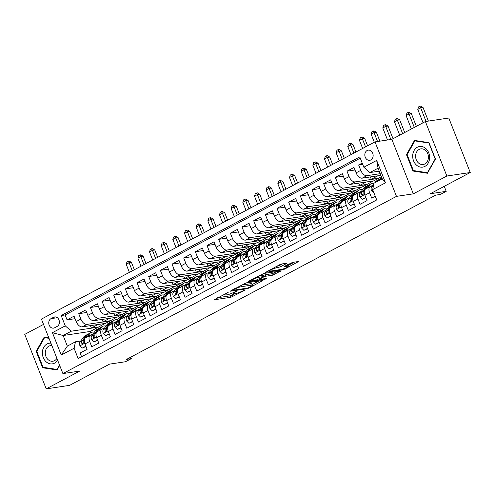 <?xml version="1.0" encoding="UTF-8"?>
<svg xmlns="http://www.w3.org/2000/svg" width="495" height="495" viewBox="0 0 495 495"><rect width="100%" height="100%" fill="white"/><g stroke="black" fill="none" stroke-linecap="round" stroke-linejoin="round"><path stroke-width="0.74" d="M228.22 292.31L214.385 299.766L230.924 297.278L245.149 290.07L242.29 291.103A5.037 0.817 158.5 0 1 235.688 293.492L234.308 293.696A5.037 0.817 158.5 0 1 233.281 293.597A5.037 0.817 158.5 0 1 235.032 292.192L236.765 291.029L233.745 292.384A5.037 0.817 158.5 0 1 227.143 294.772L225.763 294.983A5.037 0.817 158.5 0 1 224.742 294.878A5.037 0.817 158.5 0 1 226.487 293.473L228.22 292.31M367.129 150.523A5.136 4.146 -98.6 0 0 365.038 156.55A5.136 4.146 -98.6 0 0 369.753 160.312A5.136 4.146 -98.6 0 0 370.842 159.947A5.136 4.146 -98.6 0 0 372.939 153.926A5.136 4.146 -98.6 0 0 368.224 150.158A5.136 4.146 -98.6 0 0 367.129 150.523M286.172 263.742L286.401 263.272L281.76 263.971L279.7 264.72L265.642 272.337L282.497 269.88L284.557 269.132L298.615 261.515L292.694 262.331L284.848 266.149L284.619 266.619L287.397 266.199A4.214 0.681 158.5 0 1 288.257 266.285A4.214 0.681 158.5 0 1 285.757 267.962A4.214 0.681 158.5 0 1 281.271 269.453L270.388 271.087A4.214 0.681 158.5 0 1 269.534 271.006A4.214 0.681 158.5 0 1 272.033 269.323A4.214 0.681 158.5 0 1 276.513 267.838L280.393 266.817L286.172 263.742L286.011 263.334M43.529 324.404L24.75 334.379L46.214 388.872L69.609 385.351L109.556 364.128L125.47 361.74L131.299 358.64L126.621 359.345L435.699 195.141L440.383 194.436L446.212 191.342L444.238 186.33M446.855 176.028L425.391 121.535L391.854 139.349L413.319 193.842L446.855 176.028L470.25 172.514L430.304 193.731L446.212 191.342M413.319 193.842L396.476 196.373L62.902 373.589L41.438 319.096L375.012 141.886L396.476 196.373M46.214 388.872L79.745 371.058L62.902 373.589M246.157 282.886L230.039 291.252L246.894 288.795L248.954 288.047L263.012 280.43L246.157 282.886M248.385 281.352L263.959 273.432L280.813 270.975L272.423 275.232L265.716 276.241L263.649 276.983L259.269 279.465L266.57 278.444L264.967 279.298L248.162 281.822L248.385 281.352M425.391 121.535L448.786 118.02L470.25 172.514M362.21 163.096L358.652 164.983L362.711 164.371M380.216 173.677L366.838 175.688A6.416 3.638 -118 0 1 360.775 170.36L356.109 172.835L353.987 167.458L346.989 171.177L354.983 169.977M344.446 179.035A6.416 3.638 62 0 0 350.51 184.363L373.719 180.873L378.384 178.392L355.175 181.882A6.416 3.638 -118 0 1 349.111 176.554L344.446 179.035L342.323 173.658L335.325 177.377L343.32 176.177M332.782 185.229A6.416 3.638 62 0 0 338.846 190.556L362.055 187.067L366.721 184.592L343.511 188.081A6.416 3.638 -118 0 1 337.448 182.748L332.782 185.229L330.66 179.852L323.662 183.571L331.656 182.37M321.119 191.423A6.416 3.638 62 0 0 327.183 196.756L350.392 193.267L355.057 190.785L331.848 194.275A6.416 3.638 -118 0 1 325.784 188.948L321.119 191.423L318.997 186.052L311.999 189.771L319.993 188.564M309.455 197.623A6.416 3.638 62 0 0 315.519 202.95L338.729 199.46L343.394 196.979L320.185 200.469A6.416 3.638 -118 0 1 314.121 195.141L309.455 197.623L307.333 192.246L300.335 195.964L308.329 194.764M297.792 203.816A6.416 3.638 62 0 0 303.856 209.144L327.065 205.654L331.73 203.179L308.521 206.669A6.416 3.638 -118 0 1 302.457 201.341L297.792 203.816L295.67 198.439L288.672 202.158L296.666 200.958M286.129 210.016A6.416 3.638 62 0 0 292.192 215.344L315.402 211.854L320.067 209.373L296.858 212.862A6.416 3.638 -118 0 1 290.794 207.535L286.129 210.016L284.006 204.639L277.008 208.358L285.002 207.158M274.465 216.21A6.416 3.638 62 0 0 280.529 221.537L303.738 218.047L308.404 215.572L285.194 219.062A6.416 3.638 -118 0 1 279.131 213.735L274.465 216.21L272.343 210.833L265.345 214.552L273.339 213.351M262.802 222.41A6.416 3.638 62 0 0 268.865 227.737L292.075 224.247L296.74 221.766L273.531 225.256A6.416 3.638 -118 0 1 267.467 219.929L262.802 222.41L260.679 217.033L253.681 220.751L261.676 219.545M251.138 228.603A6.416 3.638 62 0 0 257.202 233.931L280.411 230.441L285.077 227.966L261.867 231.45A6.416 3.638 -118 0 1 255.804 226.122L251.138 228.603L249.016 223.226L242.018 226.945L250.012 225.745M239.475 234.797A6.416 3.638 62 0 0 245.539 240.125L268.748 236.635L273.413 234.16L250.204 237.649A6.416 3.638 -118 0 1 244.14 232.322L239.475 234.797L237.353 229.426L230.354 233.139L238.349 231.938M227.811 240.997A6.416 3.638 62 0 0 233.875 246.324L257.084 242.835L261.75 240.353L238.541 243.843A6.416 3.638 -118 0 1 232.477 238.516L227.811 240.997L225.689 235.62L218.691 239.339L226.685 238.138M216.148 247.191A6.416 3.638 62 0 0 222.212 252.518L245.421 249.028L250.086 246.553L226.877 250.043A6.416 3.638 -118 0 1 220.813 244.716L216.148 247.191L214.026 241.814L207.028 245.532L215.022 244.332M204.485 253.391A6.416 3.638 62 0 0 210.548 258.718L233.758 255.228L238.423 252.747L215.214 256.237A6.416 3.638 -118 0 1 209.15 250.909L204.485 253.391L202.362 248.014L195.364 251.732L203.358 250.532M192.821 259.584A6.416 3.638 62 0 0 198.885 264.912L222.094 261.422L226.76 258.947L203.55 262.437A6.416 3.638 -118 0 1 197.486 257.103L192.821 259.584L190.699 254.207L183.701 257.926L191.695 256.726M181.158 265.778A6.416 3.638 62 0 0 187.221 271.112L210.431 267.622L215.096 265.141L191.887 268.63A6.416 3.638 -118 0 1 185.823 263.303L181.158 265.778L179.035 260.407L172.037 264.126L180.031 262.919M169.494 271.978A6.416 3.638 62 0 0 175.558 277.305L198.767 273.815L203.433 271.334L180.223 274.824A6.416 3.638 -118 0 1 174.16 269.497L169.494 271.978L167.372 266.601L160.374 270.32L168.368 269.119M157.831 278.171A6.416 3.638 62 0 0 163.894 283.499L187.104 280.009L191.769 277.534L168.56 281.024A6.416 3.638 -118 0 1 162.496 275.696L157.831 278.171L155.708 272.795L148.71 276.513L156.705 275.313M146.167 284.371A6.416 3.638 62 0 0 152.231 289.699L175.44 286.209L180.106 283.728L156.896 287.218A6.416 3.638 -118 0 1 150.833 281.89L146.167 284.371L144.045 278.994L137.047 282.713L145.041 281.513M134.504 290.565A6.416 3.638 62 0 0 140.568 295.892L163.777 292.403L168.442 289.928L145.233 293.417A6.416 3.638 -118 0 1 139.169 288.09L134.504 290.565L132.382 285.188L125.383 288.907L133.378 287.706M122.84 296.765A6.416 3.638 62 0 0 128.904 302.092L152.114 298.603L156.779 296.121L133.57 299.611A6.416 3.638 -118 0 1 127.506 294.284L122.84 296.765L120.718 291.388L113.72 295.107L121.714 293.9M111.177 302.959A6.416 3.638 62 0 0 117.241 308.286L140.45 304.796L145.115 302.321L121.906 305.805A6.416 3.638 -118 0 1 115.842 300.477L111.177 302.959L109.055 297.582L102.057 301.3L110.051 300.1M99.514 309.152A6.416 3.638 62 0 0 105.577 314.48L128.787 310.996L133.452 308.515L110.243 312.005A6.416 3.638 -118 0 1 104.179 306.677L99.514 309.152L97.391 303.781L90.393 307.494L98.387 306.294M87.85 315.352A6.416 3.638 62 0 0 93.914 320.68L117.123 317.19L121.789 314.709L98.579 318.198A6.416 3.638 -118 0 1 92.516 312.871L87.85 315.352L85.728 309.975L78.73 313.694L80.852 319.071A6.416 3.638 62 0 0 86.916 324.398L110.125 320.909L105.46 323.384L82.25 326.873A6.416 3.638 62 0 1 76.187 321.546L74.064 316.169L67.066 319.888L65.123 314.956L61.194 315.544L65.253 325.858L71.317 331.186L98.462 327.102L90.294 331.44L63.156 335.523L67.332 346.123L75.494 341.785L74.077 348.239L78.136 358.553L376.72 199.924L372.661 189.616L374.084 183.162L382.245 178.825L378.069 168.22L369.901 172.557L379.226 171.159M86.724 312.494L78.73 313.694M81.576 356.722L80.122 353.028L87.12 349.309L85.004 343.932A6.416 3.638 62 0 1 85.734 337.701L90.399 335.226A6.416 3.638 62 0 0 89.669 341.451L91.785 346.828L98.783 343.109L96.667 337.739A6.416 3.638 62 0 1 97.397 331.508L102.063 329.026A6.416 3.638 -118 0 1 102.756 328.804L104.105 328.6M102.063 329.026A6.416 3.638 -118 0 0 101.333 335.257L103.449 340.634L110.447 336.916L108.331 331.539A6.416 3.638 62 0 1 109.061 325.314L113.726 322.833A6.416 3.638 -118 0 1 114.419 322.61L115.768 322.406M113.726 322.833A6.416 3.638 -118 0 0 112.996 329.064L115.112 334.434L122.11 330.722L119.994 325.345A6.416 3.638 62 0 1 120.724 319.114L125.39 316.639A6.416 3.638 -118 0 1 126.083 316.41L127.432 316.206M125.39 316.639A6.416 3.638 -118 0 0 124.66 322.864L126.776 328.241L133.774 324.522L131.658 319.145A6.416 3.638 62 0 1 132.388 312.92L137.053 310.439A6.416 3.638 -118 0 1 137.746 310.216L139.095 310.012M137.053 310.439A6.416 3.638 -118 0 0 136.323 316.67L138.439 322.047L145.437 318.328L143.321 312.951A6.416 3.638 62 0 1 144.051 306.721L148.717 304.246A6.416 3.638 -118 0 1 149.41 304.017L150.758 303.819M148.717 304.246A6.416 3.638 -118 0 0 147.986 310.47L150.103 315.847L157.101 312.128L154.984 306.758A6.416 3.638 62 0 1 155.715 300.527L160.38 298.046A6.416 3.638 -118 0 1 161.073 297.823L162.422 297.619M160.38 298.046A6.416 3.638 -118 0 0 159.65 304.276L161.766 309.653L168.764 305.935L166.648 300.558A6.416 3.638 62 0 1 167.378 294.327L172.043 291.852A6.416 3.638 -118 0 1 172.736 291.629L174.085 291.425M172.043 291.852A6.416 3.638 -118 0 0 171.313 298.083L173.429 303.454L180.428 299.735L178.311 294.364A6.416 3.638 62 0 1 179.042 288.133L183.707 285.652A6.416 3.638 -118 0 1 184.4 285.429L185.749 285.225M183.707 285.652A6.416 3.638 -118 0 0 182.977 291.883L185.093 297.26L192.091 293.541L189.975 288.164A6.416 3.638 62 0 1 190.705 281.94L195.37 279.458A6.416 3.638 -118 0 1 196.063 279.236L197.412 279.031M195.37 279.458A6.416 3.638 -118 0 0 194.64 285.689L196.756 291.066L203.754 287.347L201.638 281.971A6.416 3.638 62 0 1 202.368 275.74L207.034 273.265A6.416 3.638 -118 0 1 207.727 273.036L209.076 272.832M207.034 273.265A6.416 3.638 -118 0 0 206.304 279.489L208.42 284.866L215.418 281.148L213.302 275.771A6.416 3.638 62 0 1 214.032 269.546L218.697 267.065A6.416 3.638 -118 0 1 219.39 266.842L220.739 266.638M218.697 267.065A6.416 3.638 -118 0 0 217.967 273.296L220.083 278.673L227.081 274.954L224.965 269.577A6.416 3.638 62 0 1 225.695 263.346L230.361 260.871A6.416 3.638 -118 0 1 231.054 260.642L232.403 260.444M230.361 260.871A6.416 3.638 -118 0 0 229.631 267.096L231.747 272.473L238.745 268.754L236.629 263.383A6.416 3.638 62 0 1 237.359 257.153L242.024 254.671A6.416 3.638 -118 0 1 242.717 254.449L244.066 254.244M242.024 254.671A6.416 3.638 -118 0 0 241.294 260.902L243.41 266.279L250.408 262.56L248.292 257.183A6.416 3.638 62 0 1 249.022 250.959L253.688 248.478A6.416 3.638 -118 0 1 254.381 248.255L255.729 248.051M253.688 248.478A6.416 3.638 -118 0 0 252.957 254.708L255.074 260.079L262.072 256.367L259.955 250.99A6.416 3.638 62 0 1 260.686 244.759L265.351 242.284A6.416 3.638 -118 0 1 266.044 242.055L267.393 241.851M265.351 242.284A6.416 3.638 -118 0 0 264.621 248.509L266.737 253.886L273.735 250.167L271.619 244.79A6.416 3.638 62 0 1 272.349 238.565L277.014 236.084A6.416 3.638 -118 0 1 277.707 235.861L279.056 235.657M277.014 236.084A6.416 3.638 -118 0 0 276.284 242.315L278.4 247.692L285.398 243.973L283.282 238.596A6.416 3.638 62 0 1 284.012 232.365L288.678 229.89A6.416 3.638 -118 0 1 289.371 229.661L290.72 229.463M288.678 229.89A6.416 3.638 -118 0 0 287.948 236.115L290.064 241.492L297.062 237.773L294.946 232.403A6.416 3.638 62 0 1 295.676 226.172L300.341 223.69A6.416 3.638 -118 0 1 301.034 223.468L302.383 223.264M300.341 223.69A6.416 3.638 -118 0 0 299.611 229.921L301.727 235.298L308.725 231.58L306.609 226.203A6.416 3.638 62 0 1 307.339 219.972L312.005 217.497A6.416 3.638 -118 0 1 312.698 217.274L314.047 217.07M312.005 217.497A6.416 3.638 -118 0 0 311.275 223.728L313.391 229.098L320.389 225.38L318.273 220.009A6.416 3.638 62 0 1 319.003 213.778L323.668 211.297A6.416 3.638 -118 0 1 324.361 211.074L325.71 210.87M323.668 211.297A6.416 3.638 -118 0 0 322.938 217.528L325.054 222.905L332.052 219.186L329.936 213.809A6.416 3.638 62 0 1 330.666 207.584L335.332 205.103A6.416 3.638 -118 0 1 336.025 204.881L337.373 204.676M335.332 205.103A6.416 3.638 -118 0 0 334.601 211.334L336.718 216.705L343.716 212.992L341.6 207.615A6.416 3.638 62 0 1 342.33 201.385L346.995 198.91A6.416 3.638 -118 0 1 347.688 198.681L349.037 198.476M346.995 198.91A6.416 3.638 -118 0 0 346.265 205.134L348.381 210.511L355.379 206.792L353.263 201.416A6.416 3.638 62 0 1 353.993 195.191L358.658 192.71A6.416 3.638 -118 0 1 359.351 192.487L360.7 192.283M358.658 192.71A6.416 3.638 -118 0 0 357.928 198.94L360.044 204.317L367.043 200.599L364.926 195.222A6.416 3.638 62 0 1 365.657 188.991L370.322 186.516A6.416 3.638 -118 0 1 371.015 186.287L372.364 186.089M356.109 172.835A6.416 3.638 62 0 0 362.173 178.163L380.878 175.354M54.592 327.783L57.154 326.422A4.975 4.016 -98.6 0 0 59.19 320.581A4.975 4.016 -98.6 0 0 54.617 316.936A4.975 4.016 -98.6 0 0 53.559 317.289L50.991 318.65A4.975 4.016 -98.6 0 0 48.962 324.485A4.975 4.016 -98.6 0 0 53.534 328.136A4.975 4.016 -98.6 0 0 54.592 327.783M369.901 172.557L363.837 167.23L359.778 156.921L61.194 315.544M363.837 167.23L376.67 160.417L385.487 182.804L372.661 189.616M74.077 348.239L61.244 355.057L52.427 332.671L65.253 325.858M92.441 334.799L91.092 334.997A6.416 3.638 62 0 0 90.399 335.226M370.322 186.516A6.416 3.638 -118 0 0 369.592 192.741L371.708 198.118L375.266 196.23M92.516 312.871L90.393 307.494M104.179 306.677L102.057 301.3M115.842 300.477L113.72 295.107M127.506 294.284L125.383 288.907M139.169 288.09L137.047 282.713M150.833 281.89L148.71 276.513M162.496 275.696L160.374 270.32M174.16 269.497L172.037 264.126M185.823 263.303L183.701 257.926M197.486 257.103L195.364 251.732M209.15 250.909L207.028 245.532M220.813 244.716L218.691 239.339M232.477 238.516L230.354 233.139M244.14 232.322L242.018 226.945M255.804 226.122L253.681 220.751M267.467 219.929L265.345 214.552M279.131 213.735L277.008 208.358M290.794 207.535L288.672 202.158M302.457 201.341L300.335 195.964M314.121 195.141L311.999 189.771M325.784 188.948L323.662 183.571M337.448 182.748L335.325 177.377M349.111 176.554L346.989 171.177M360.775 170.36L358.652 164.983M360.267 158.159L65.123 314.956M71.317 331.186L63.156 335.523L52.427 332.671M80.778 340.993L75.494 341.785M391.854 139.349L375.012 141.886M131.299 358.64L130.717 357.167M90.294 331.44L90.783 332.683M378.384 178.392L381.379 176.622M366.721 184.592L373.249 180.941M355.057 190.785L361.585 187.141M343.394 196.979L349.922 193.335M331.73 203.179L338.258 199.528M320.067 209.373L326.595 205.728M308.404 215.572L314.931 211.922M296.74 221.766L303.268 218.122M285.077 227.966L291.604 224.315M273.413 234.16L279.941 230.509M261.75 240.353L268.278 236.709M250.086 246.553L256.614 242.903M238.423 252.747L244.951 249.103M226.76 258.947L233.287 255.296M215.096 265.141L221.624 261.496M203.433 271.334L209.96 267.69M191.769 277.534L198.297 273.884M180.106 283.728L186.634 280.083M168.442 289.928L174.97 286.277M156.779 296.121L163.307 292.477M145.115 302.321L151.643 298.671M133.452 308.515L139.98 304.864M121.789 314.709L128.316 311.064M110.125 320.909L116.653 317.258M98.462 327.102L104.99 323.458M98.4 326.954L91.383 328.012L90.449 325.642M91.383 328.012L97.973 324.51M75.061 318.687L67.066 319.888M110.063 320.76L103.047 321.818L109.636 318.316M103.047 321.818L102.112 319.448M121.727 314.566L114.71 315.618L113.776 313.248M114.71 315.618L121.3 312.116M133.39 308.366L126.374 309.425L125.439 307.055M126.374 309.425L132.963 305.922M145.054 302.173L138.037 303.225L137.103 300.855M138.037 303.225L144.627 299.729M156.717 295.973L149.7 297.031L148.766 294.661M149.7 297.031L156.29 293.529M168.38 289.779L161.364 290.831L160.429 288.467M161.364 290.831L167.953 287.335M180.044 283.579L173.027 284.637L172.093 282.268M173.027 284.637L179.617 281.135M191.707 277.386L184.691 278.444L183.756 276.074M184.691 278.444L191.28 274.942M203.371 271.192L196.354 272.244L195.42 269.874M196.354 272.244L202.944 268.742M215.034 264.992L208.018 266.05L207.083 263.68M208.018 266.05L214.607 262.548M226.698 258.798L219.681 259.85L218.747 257.48M219.681 259.85L226.271 256.354M238.361 252.599L231.344 253.657L230.41 251.287M231.344 253.657L237.934 250.154M250.024 246.405L243.008 247.463L242.074 245.093M243.008 247.463L249.598 243.961M261.688 240.211L254.671 241.263L253.737 238.893M254.671 241.263L261.261 237.761M273.351 234.011L266.335 235.069L265.4 232.7M266.335 235.069L272.924 231.567M285.015 227.818L277.998 228.869L277.064 226.5M277.998 228.869L284.588 225.374M296.678 221.618L289.662 222.676L288.727 220.306M289.662 222.676L296.251 219.174M308.342 215.424L301.325 216.476L300.391 214.112M301.325 216.476L307.915 212.98M320.005 209.224L312.988 210.282L312.054 207.912M312.988 210.282L319.578 206.78M331.669 203.03L324.652 204.088L323.718 201.719M324.652 204.088L331.242 200.586M343.332 196.837L336.315 197.889L335.381 195.519M336.315 197.889L342.905 194.387M354.995 190.637L347.979 191.695L347.045 189.325M347.979 191.695L354.568 188.193M366.659 184.443L359.642 185.495L358.708 183.125M359.642 185.495L366.232 181.999M378.322 178.243L371.306 179.301L370.371 176.932M371.306 179.301L377.895 175.799M67.332 346.123L61.244 355.057M376.67 160.417L378.069 168.22M385.487 182.804L382.245 178.825M48.832 337.875L44.179 337.157L36.16 351.345L42.62 367.754L57.111 369.982L59.685 365.421M428.979 142.653L414.494 140.425L406.469 154.613L412.935 171.022L427.426 173.25L435.445 159.062L428.979 142.653M44.383 367.488L42.62 367.754M36.878 351.233L36.16 351.345M414.699 170.756L412.935 171.022M407.193 154.502L406.469 154.613M217.565 297.73L230.342 295.806L235.236 293.554M252.073 284.613L258.935 280.968M233.126 289.946L232.972 290.28L247.481 288.096L250.588 286.692A5.037 0.817 158.5 0 0 252.339 285.287A5.037 0.817 158.5 0 0 251.312 285.188L241.393 286.679A5.037 0.817 158.5 0 0 234.791 289.068L233.126 289.946L232.972 289.544M252.339 285.287L251.757 283.814A5.037 0.817 158.5 0 0 250.73 283.715L251.312 285.188M241.263 285.139L250.73 283.715M276.736 271.507L273.902 273.011L274.484 274.484M262.542 275.795L265.134 274.768L271.842 273.76L273.902 273.011M258.755 277.287A4.214 0.681 158.5 0 0 254.275 278.778A4.214 0.681 158.5 0 0 251.776 280.455A4.214 0.681 158.5 0 0 252.636 280.541L256.466 279.966L262.369 277.181L262.591 276.711L258.755 277.287L258.285 276.092M262.913 276.742L262.331 275.269L262.01 275.239L262.591 276.711M259.064 275.678L262.01 275.239M276.866 266.223L279.811 265.345L282.645 263.841M288.257 266.285L287.675 264.813A4.214 0.681 158.5 0 0 287.546 264.714M287.966 265.543L294.537 262.053M91.21 334.985A10.185 5.779 -118 0 1 91.996 334.403A10.185 5.779 -118 0 1 92.98 334.063M87.392 336.823L89.595 333.816A12.27 6.961 -118 0 1 91.018 332.566A12.27 6.961 -118 0 1 94.316 332.232M85.889 346.184L82.263 348.059L79.936 345.733A4.251 2.413 -118 0 1 79.961 342.113L83.76 336.916A12.27 6.961 -118 0 1 85.183 335.66L87.398 334.484A12.27 6.961 62 0 0 85.975 335.74L82.176 340.937A4.251 2.413 62 0 0 81.836 343.437L82.121 343.92L82.844 343.92L83.234 342.689A4.251 2.413 -118 0 1 83.575 340.195L87.38 334.991A12.27 6.961 -118 0 1 88.803 333.741L91.018 332.566M85.765 346.203L85.765 345.863M82.263 348.059L86.025 346.525M88.141 334.181A12.27 6.961 62 0 0 87.398 334.484M81.836 343.437L83.179 343.233A2.166 1.231 -118 0 1 83.253 342.843M132.295 270.827L129.108 262.734L126.188 264.281L129.381 272.38M126.188 264.281L127.011 261.799L128.18 261.174L129.115 261.038L131.447 262.381L134.343 269.738M131.447 262.381L129.108 262.734L128.18 261.174M50.923 343.183A10.426 8.415 -98.6 0 0 47.062 343.969A10.426 8.415 -98.6 0 0 43.251 357.569A10.426 8.415 -98.6 0 0 54.605 363.113A10.426 8.415 -98.6 0 0 57.643 360.23M51.87 345.584A7.895 6.373 -98.6 0 0 50.509 345.609A7.895 6.373 -98.6 0 0 48.832 346.166A7.895 6.373 -98.6 0 0 45.608 355.429A7.895 6.373 -98.6 0 0 52.86 361.22A7.895 6.373 -98.6 0 0 54.543 360.663A7.895 6.373 -98.6 0 0 56.906 358.368M59.555 365.093L57.098 369.443L43.059 367.284L36.797 351.382L44.569 337.639L49.011 338.326M57.445 369.388L57.098 369.443M45.961 337.429L44.569 337.639M412.694 155.51A10.426 8.415 -98.6 0 0 420.62 167.112A10.426 8.415 -98.6 0 0 429.598 158.109A10.426 8.415 -98.6 0 0 421.672 146.508A10.426 8.415 -98.6 0 0 412.694 155.51M415.602 155.696A7.895 6.373 -98.6 0 0 423.175 164.488A7.895 6.373 -98.6 0 0 428.398 157.664A7.895 6.373 -98.6 0 0 420.824 148.877A7.895 6.373 -98.6 0 0 415.602 155.696M428.918 143.067L435.185 158.969L427.408 172.712L413.375 170.552L407.107 154.65L414.884 140.908L429.134 143.036M427.76 172.656L427.408 172.712M416.27 140.698L414.884 140.908M102.873 328.785A10.185 5.779 -118 0 1 103.659 328.21A10.185 5.779 -118 0 1 104.643 327.869M99.056 330.629L101.258 327.622A12.27 6.961 -118 0 1 102.682 326.366A12.27 6.961 -118 0 1 105.98 326.038M97.552 339.985L93.926 341.866L91.6 339.539A4.251 2.413 -118 0 1 91.625 335.919L95.424 330.716A12.27 6.961 -118 0 1 96.847 329.466L99.062 328.29A12.27 6.961 62 0 0 97.639 329.54L93.84 334.744A4.251 2.413 62 0 0 93.499 337.237L93.784 337.72L94.508 337.72L94.898 336.495A4.251 2.413 -118 0 1 95.238 333.995L99.043 328.798A12.27 6.961 -118 0 1 100.466 327.542L102.682 326.366M97.428 340.003L97.428 339.669M93.926 341.866L97.688 340.331M99.804 327.987A12.27 6.961 62 0 0 99.062 328.29M93.499 337.237L94.842 337.033A2.166 1.231 -118 0 1 94.916 336.65M143.958 264.633L140.772 256.534L137.851 258.087L141.044 266.18M137.851 258.087L138.674 255.599L139.844 254.981L140.778 254.838L143.111 256.187L146.006 263.544M143.111 256.187L140.772 256.534L139.844 254.981M114.537 322.591A10.185 5.779 -118 0 1 115.323 322.01A10.185 5.779 -118 0 1 116.306 321.676M110.719 324.429L112.922 321.422A12.27 6.961 -118 0 1 114.345 320.172A12.27 6.961 -118 0 1 117.643 319.838M109.216 333.791L105.59 335.666L103.263 333.339A4.251 2.413 -118 0 1 103.288 329.719L107.087 324.522A12.27 6.961 -118 0 1 108.51 323.266L110.725 322.09A12.27 6.961 62 0 0 109.302 323.346L105.503 328.544A4.251 2.413 62 0 0 105.163 331.044L105.447 331.526L106.171 331.526L106.561 330.301A4.251 2.413 -118 0 1 106.901 327.801L110.707 322.604A12.27 6.961 -118 0 1 112.13 321.348L114.345 320.172M109.092 333.809L109.092 333.469M105.59 335.666L109.352 334.131M111.468 321.787A12.27 6.961 62 0 0 110.725 322.09M105.163 331.044L106.505 330.839A2.166 1.231 -118 0 1 106.58 330.45M155.622 258.433L152.435 250.34L149.515 251.887L152.708 259.986M149.515 251.887L150.338 249.406L151.507 248.787L152.441 248.645L154.774 249.987L157.67 257.344M154.774 249.987L152.435 250.34L151.507 248.787M126.2 316.392A10.185 5.779 -118 0 1 126.986 315.816A10.185 5.779 -118 0 1 127.97 315.476M122.383 318.236L124.585 315.228A12.27 6.961 -118 0 1 126.008 313.972A12.27 6.961 -118 0 1 129.306 313.644M120.879 327.591L117.253 329.472L114.927 327.146A4.251 2.413 -118 0 1 114.951 323.526L118.751 318.328A12.27 6.961 -118 0 1 120.174 317.072L122.389 315.897A12.27 6.961 62 0 0 120.966 317.147L117.167 322.35A4.251 2.413 62 0 0 116.826 324.844L117.111 325.326L117.835 325.333L118.225 324.101A4.251 2.413 -118 0 1 118.565 321.608L122.37 316.404A12.27 6.961 -118 0 1 123.793 315.154L126.008 313.972M120.755 327.61L120.755 327.275M117.253 329.472L121.015 327.938M123.131 315.593A12.27 6.961 62 0 0 122.389 315.897M116.826 324.844L118.169 324.646A2.166 1.231 -118 0 1 118.243 324.256M167.285 252.24L164.099 244.146L161.178 245.693L164.371 253.787M161.178 245.693L162.001 243.206L163.171 242.587L164.105 242.445L166.438 243.794L169.333 251.151M166.438 243.794L164.099 244.146L163.171 242.587M137.864 310.198A10.185 5.779 -118 0 1 138.65 309.616A10.185 5.779 -118 0 1 139.633 309.282M134.046 312.036L136.249 309.029A12.27 6.961 -118 0 1 137.672 307.779A12.27 6.961 -118 0 1 140.97 307.445M132.542 321.397L128.917 323.272L126.59 320.946A4.251 2.413 -118 0 1 126.615 317.332L130.414 312.128A12.27 6.961 -118 0 1 131.837 310.879L134.052 309.697A12.27 6.961 62 0 0 132.629 310.953L128.83 316.15A4.251 2.413 62 0 0 128.49 318.65L128.774 319.133L129.498 319.133L129.888 317.908A4.251 2.413 -118 0 1 130.228 315.408L134.034 310.21A12.27 6.961 -118 0 1 135.457 308.954L137.672 307.779M132.419 321.416L132.419 321.082M128.917 323.272L132.679 321.738M134.795 309.4A12.27 6.961 62 0 0 134.052 309.697M128.49 318.65L129.832 318.446A2.166 1.231 -118 0 1 129.907 318.062M178.949 246.046L175.762 237.947L172.842 239.5L176.034 247.593M172.842 239.5L173.665 237.012L174.834 236.393L175.768 236.251L178.101 237.594L180.997 244.957M178.101 237.594L175.762 237.947L174.834 236.393M149.527 303.998A10.185 5.779 -118 0 1 150.313 303.423A10.185 5.779 -118 0 1 151.297 303.082M145.709 305.842L147.912 302.835A12.27 6.961 -118 0 1 149.335 301.579A12.27 6.961 -118 0 1 152.633 301.251M144.206 315.197L140.58 317.078L138.254 314.752A4.251 2.413 -118 0 1 138.278 311.132L142.077 305.935A12.27 6.961 -118 0 1 143.5 304.679L145.716 303.503A12.27 6.961 62 0 0 144.292 304.753L140.493 309.957A4.251 2.413 62 0 0 140.153 312.45L140.438 312.933L141.162 312.939L141.551 311.708A4.251 2.413 -118 0 1 141.892 309.214L145.697 304.01A12.27 6.961 -118 0 1 147.12 302.761L149.335 301.579M144.082 315.222L144.082 314.882M140.58 317.078L144.342 315.544M146.458 303.2A12.27 6.961 62 0 0 145.716 303.503M140.153 312.45L141.496 312.252A2.166 1.231 -118 0 1 141.57 311.862M190.612 239.846L187.426 231.753L184.505 233.3L187.698 241.399M184.505 233.3L185.328 230.819L186.497 230.194L187.432 230.057L189.764 231.4L192.66 238.757M189.764 231.4L187.426 231.753L186.497 230.194M161.191 297.804A10.185 5.779 -118 0 1 161.976 297.229A10.185 5.779 -118 0 1 162.96 296.889M157.373 299.642L159.576 296.641A12.27 6.961 -118 0 1 160.999 295.385A12.27 6.961 -118 0 1 164.297 295.057M155.869 309.004L152.243 310.885L149.917 308.558A4.251 2.413 -118 0 1 149.942 304.939L153.741 299.735A12.27 6.961 -118 0 1 155.164 298.485L157.379 297.303A12.27 6.961 62 0 0 155.956 298.559L152.157 303.763A4.251 2.413 62 0 0 151.817 306.257L152.101 306.739L152.825 306.739L153.215 305.514A4.251 2.413 -118 0 1 153.555 303.014L157.361 297.817A12.27 6.961 -118 0 1 158.784 296.561L160.999 295.385M155.746 309.022L155.746 308.688M152.243 310.885L156.005 309.35M158.122 297.006A12.27 6.961 62 0 0 157.379 297.303M151.817 306.257L153.159 306.052A2.166 1.231 -118 0 1 153.233 305.669M202.276 233.652L199.089 225.553L196.169 227.106L199.361 235.199M196.169 227.106L196.991 224.619L198.161 224L199.095 223.858L201.428 225.2L204.324 232.563M201.428 225.2L199.089 225.553L198.161 224M172.854 291.611A10.185 5.779 -118 0 1 173.64 291.029A10.185 5.779 -118 0 1 174.624 290.695M169.036 293.448L171.239 290.441A12.27 6.961 -118 0 1 172.662 289.191A12.27 6.961 -118 0 1 175.96 288.857M167.533 302.81L163.907 304.685L161.58 302.358A4.251 2.413 -118 0 1 161.605 298.739L165.404 293.541A12.27 6.961 -118 0 1 166.827 292.285L169.042 291.11A12.27 6.961 62 0 0 167.619 292.366L163.82 297.563A4.251 2.413 62 0 0 163.48 300.063L163.765 300.545L164.488 300.545L164.878 299.314A4.251 2.413 -118 0 1 165.219 296.821L169.024 291.617A12.27 6.961 -118 0 1 170.447 290.367L172.662 289.191M167.409 302.829L167.409 302.488M163.907 304.685L167.669 303.15M169.785 290.806A12.27 6.961 62 0 0 169.042 291.11M163.48 300.063L164.823 299.859A2.166 1.231 -118 0 1 164.897 299.469M213.939 227.453L210.752 219.359L207.832 220.906L211.025 229.006M207.832 220.906L208.655 218.425L209.824 217.806L210.759 217.664L213.091 219.007L215.987 226.363M213.091 219.007L210.752 219.359L209.824 217.806M184.517 285.411A10.185 5.779 -118 0 1 185.303 284.835A10.185 5.779 -118 0 1 186.287 284.495M180.7 287.255L182.903 284.248A12.27 6.961 -118 0 1 184.326 282.992A12.27 6.961 -118 0 1 187.624 282.664M179.196 296.61L175.57 298.491L173.244 296.165A4.251 2.413 -118 0 1 173.269 292.545L177.068 287.341A12.27 6.961 -118 0 1 178.491 286.091L180.706 284.916A12.27 6.961 62 0 0 179.283 286.166L175.484 291.369A4.251 2.413 62 0 0 175.143 293.863L175.428 294.346L176.152 294.346L176.542 293.12A4.251 2.413 -118 0 1 176.882 290.627L180.687 285.423A12.27 6.961 -118 0 1 182.111 284.167L184.326 282.992M179.072 296.629L179.072 296.295M175.57 298.491L179.332 296.957M181.448 284.613A12.27 6.961 62 0 0 180.706 284.916M175.143 293.863L176.486 293.659A2.166 1.231 -118 0 1 176.56 293.275M225.602 221.259L222.416 213.166L219.495 214.712L222.688 222.806M219.495 214.712L220.318 212.225L221.488 211.606L222.422 211.464L224.755 212.813L227.651 220.17M224.755 212.813L222.416 213.166L221.488 211.606M196.181 279.217A10.185 5.779 -118 0 1 196.967 278.635A10.185 5.779 -118 0 1 197.951 278.301M192.363 281.055L194.566 278.048A12.27 6.961 -118 0 1 195.989 276.798A12.27 6.961 -118 0 1 199.287 276.464M190.86 290.417L187.234 292.291L184.907 289.965A4.251 2.413 -118 0 1 184.932 286.351L188.731 281.148A12.27 6.961 -118 0 1 190.154 279.892L192.369 278.716A12.27 6.961 62 0 0 190.946 279.972L187.147 285.17A4.251 2.413 62 0 0 186.807 287.669L187.091 288.152L187.815 288.152L188.205 286.927A4.251 2.413 -118 0 1 188.546 284.427L192.351 279.229A12.27 6.961 -118 0 1 193.774 277.973L195.989 276.798M190.736 290.435L190.736 290.095M187.234 292.291L190.996 290.757M193.112 278.413A12.27 6.961 62 0 0 192.369 278.716M186.807 287.669L188.149 287.465A2.166 1.231 -118 0 1 188.224 287.081M237.266 215.065L234.079 206.966L231.159 208.513L234.352 216.612M231.159 208.513L231.982 206.031L233.151 205.413L234.085 205.27L236.418 206.613L239.314 213.976M236.418 206.613L234.079 206.966L233.151 205.413M207.844 273.017A10.185 5.779 -118 0 1 208.63 272.442A10.185 5.779 -118 0 1 209.614 272.101M204.027 274.861L206.229 271.854A12.27 6.961 -118 0 1 207.653 270.598A12.27 6.961 -118 0 1 210.95 270.27M202.523 284.217L198.897 286.098L196.571 283.771A4.251 2.413 -118 0 1 196.595 280.151L200.395 274.954A12.27 6.961 -118 0 1 201.818 273.698L204.033 272.522A12.27 6.961 62 0 0 202.61 273.772L198.811 278.976A4.251 2.413 62 0 0 198.47 281.469L198.755 281.952L199.479 281.958L199.869 280.727A4.251 2.413 -118 0 1 200.209 278.233L204.014 273.03A12.27 6.961 -118 0 1 205.437 271.78L207.653 270.598M202.399 284.235L202.399 283.901M198.897 286.098L202.659 284.563M204.775 272.219A12.27 6.961 62 0 0 204.033 272.522M198.47 281.469L199.813 281.271A2.166 1.231 -118 0 1 199.887 280.882M248.929 208.865L245.743 200.772L242.822 202.319L246.015 210.412M242.822 202.319L243.645 199.832L244.815 199.213L245.749 199.077L248.082 200.419L250.977 207.776M248.082 200.419L245.743 200.772L244.815 199.213M219.508 266.824A10.185 5.779 -118 0 1 220.294 266.248A10.185 5.779 -118 0 1 221.277 265.908M215.69 268.661L217.893 265.654A12.27 6.961 -118 0 1 219.316 264.404A12.27 6.961 -118 0 1 222.614 264.076M214.187 278.023L210.561 279.898L208.234 277.577A4.251 2.413 -118 0 1 208.259 273.958L212.058 268.754A12.27 6.961 -118 0 1 213.481 267.504L215.696 266.322A12.27 6.961 62 0 0 214.273 267.578L210.474 272.776A4.251 2.413 62 0 0 210.134 275.276L210.418 275.758L211.142 275.758L211.532 274.533A4.251 2.413 -118 0 1 211.872 272.033L215.678 266.836A12.27 6.961 -118 0 1 217.101 265.58L219.316 264.404M214.063 278.042L214.063 277.707M210.561 279.898L214.323 278.369M216.439 266.025A12.27 6.961 62 0 0 215.696 266.322M210.134 275.276L211.476 275.072A2.166 1.231 -118 0 1 211.551 274.688M260.593 202.672L257.406 194.572L254.486 196.125L257.678 204.218M254.486 196.125L255.309 193.638L256.478 193.019L257.412 192.877L259.745 194.219L262.641 201.583M259.745 194.219L257.406 194.572L256.478 193.019M231.171 260.63A10.185 5.779 -118 0 1 231.957 260.048A10.185 5.779 -118 0 1 232.941 259.708M227.353 262.468L229.556 259.46A12.27 6.961 -118 0 1 230.979 258.211A12.27 6.961 -118 0 1 234.277 257.876M225.85 271.829L222.224 273.704L219.898 271.378A4.251 2.413 -118 0 1 219.922 267.758L223.721 262.56A12.27 6.961 -118 0 1 225.145 261.304L227.36 260.129A12.27 6.961 62 0 0 225.937 261.385L222.137 266.582A4.251 2.413 62 0 0 221.797 269.082L222.082 269.565L222.806 269.565L223.196 268.333A4.251 2.413 -118 0 1 223.536 265.84L227.341 260.636A12.27 6.961 -118 0 1 228.764 259.386L230.979 258.211M225.726 271.848L225.726 271.507M222.224 273.704L225.986 272.17M228.102 259.826A12.27 6.961 62 0 0 227.36 260.129M221.797 269.082L223.14 268.878A2.166 1.231 -118 0 1 223.214 268.488M272.256 196.472L269.07 188.378L266.149 189.925L269.342 198.025M266.149 189.925L266.972 187.444L268.142 186.819L269.076 186.683L271.409 188.026L274.304 195.383M271.409 188.026L269.07 188.378L268.142 186.819M242.835 254.43A10.185 5.779 -118 0 1 243.62 253.855A10.185 5.779 -118 0 1 244.604 253.514M239.017 256.274L241.22 253.267A12.27 6.961 -118 0 1 242.643 252.011A12.27 6.961 -118 0 1 245.941 251.683M237.513 265.629L233.888 267.51L231.561 265.184A4.251 2.413 -118 0 1 231.586 261.564L235.385 256.361A12.27 6.961 -118 0 1 236.808 255.111L239.029 253.935A12.27 6.961 62 0 0 237.6 255.185L233.801 260.389A4.251 2.413 62 0 0 233.461 262.882L233.745 263.365L234.469 263.365L234.859 262.14A4.251 2.413 -118 0 1 235.199 259.64L239.005 254.442A12.27 6.961 -118 0 1 240.428 253.186L242.643 252.011M237.39 265.648L237.39 265.314M233.888 267.51L237.649 265.976M239.766 253.632A12.27 6.961 62 0 0 239.029 253.935M233.461 262.882L234.803 262.678A2.166 1.231 -118 0 1 234.878 262.294M283.92 190.278L280.733 182.179L277.813 183.732L281.005 191.825M277.813 183.732L278.635 181.244L279.805 180.626L280.739 180.483L283.072 181.832L285.968 189.189M283.072 181.832L280.733 182.179L279.805 180.626M254.498 248.236A10.185 5.779 -118 0 1 255.284 247.655A10.185 5.779 -118 0 1 256.268 247.321M250.68 250.074L252.883 247.067A12.27 6.961 -118 0 1 254.306 245.817A12.27 6.961 -118 0 1 257.604 245.483M249.177 259.436L245.551 261.31L243.224 258.984A4.251 2.413 -118 0 1 243.249 255.364L247.048 250.167A12.27 6.961 -118 0 1 248.471 248.911L250.693 247.735A12.27 6.961 62 0 0 249.263 248.991L245.464 254.189A4.251 2.413 62 0 0 245.124 256.688L245.409 257.171L246.133 257.171L246.522 255.946A4.251 2.413 -118 0 1 246.863 253.446L250.668 248.243A12.27 6.961 -118 0 1 252.091 246.993L254.306 245.817M249.053 259.454L249.053 259.114M245.551 261.31L249.313 259.776M251.429 247.432A12.27 6.961 62 0 0 250.693 247.735M245.124 256.688L246.467 256.484A2.166 1.231 -118 0 1 246.541 256.094M295.583 184.078L292.397 175.985L289.476 177.532L292.669 185.631M289.476 177.532L290.299 175.051L291.468 174.432L292.403 174.29L294.735 175.632L297.631 182.989M294.735 175.632L292.397 175.985L291.468 174.432M266.162 242.036A10.185 5.779 -118 0 1 266.947 241.461A10.185 5.779 -118 0 1 267.931 241.121M262.344 243.88L264.547 240.873A12.27 6.961 -118 0 1 265.97 239.617A12.27 6.961 -118 0 1 269.268 239.289M260.84 253.236L257.214 255.117L254.888 252.79A4.251 2.413 -118 0 1 254.913 249.171L258.712 243.973A12.27 6.961 -118 0 1 260.135 242.717L262.356 241.541A12.27 6.961 62 0 0 260.927 242.791L257.128 247.995A4.251 2.413 62 0 0 256.787 250.489L257.072 250.971L257.796 250.977L258.186 249.746A4.251 2.413 -118 0 1 258.526 247.253L262.331 242.049A12.27 6.961 -118 0 1 263.755 240.799L265.97 239.617M260.716 253.254L260.716 252.92M257.214 255.117L260.976 253.582M263.093 241.238A12.27 6.961 62 0 0 262.356 241.541M256.787 250.489L258.13 250.291A2.166 1.231 -118 0 1 258.204 249.901M307.247 177.884L304.06 169.791L301.139 171.338L304.332 179.431M301.139 171.338L301.962 168.851L303.132 168.232L304.066 168.09L306.399 169.439L309.295 176.795M306.399 169.439L304.06 169.791L303.132 168.232M277.825 235.843A10.185 5.779 -118 0 1 278.611 235.261A10.185 5.779 -118 0 1 279.595 234.927M274.007 237.68L276.21 234.673A12.27 6.961 -118 0 1 277.633 233.423A12.27 6.961 -118 0 1 280.931 233.089M272.504 247.042L268.878 248.917L266.551 246.59A4.251 2.413 -118 0 1 266.576 242.977L270.375 237.773A12.27 6.961 -118 0 1 271.798 236.523L274.02 235.342A12.27 6.961 62 0 0 272.59 236.598L268.791 241.795A4.251 2.413 62 0 0 268.451 244.295L268.736 244.778L269.459 244.778L269.849 243.552A4.251 2.413 -118 0 1 270.19 241.053L273.995 235.855A12.27 6.961 -118 0 1 275.418 234.599L277.633 233.423M272.38 247.061L272.38 246.727M268.878 248.917L272.64 247.382M274.756 235.045A12.27 6.961 62 0 0 274.02 235.342M268.451 244.295L269.794 244.091A2.166 1.231 -118 0 1 269.868 243.707M318.91 171.691L315.723 163.591L312.803 165.144L315.996 173.238M312.803 165.144L313.626 162.657L314.795 162.038L315.73 161.896L318.062 163.239L320.958 170.602M318.062 163.239L315.723 163.591L314.795 162.038M289.488 229.643A10.185 5.779 -118 0 1 290.274 229.067A10.185 5.779 -118 0 1 291.258 228.727M285.671 231.487L287.873 228.48A12.27 6.961 -118 0 1 289.297 227.224A12.27 6.961 -118 0 1 292.594 226.896M284.167 240.842L280.541 242.723L278.215 240.397A4.251 2.413 -118 0 1 278.24 236.777L282.039 231.58A12.27 6.961 -118 0 1 283.462 230.324L285.683 229.148A12.27 6.961 62 0 0 284.254 230.398L280.455 235.601A4.251 2.413 62 0 0 280.114 238.095L280.399 238.578L281.123 238.584L281.513 237.353A4.251 2.413 -118 0 1 281.853 234.859L285.658 229.655A12.27 6.961 -118 0 1 287.081 228.405L289.297 227.224M284.043 240.867L284.043 240.527M280.541 242.723L284.303 241.189M286.419 228.845A12.27 6.961 62 0 0 285.683 229.148M280.114 238.095L281.457 237.897A2.166 1.231 -118 0 1 281.531 237.507M330.573 165.491L327.387 157.398L324.466 158.945L327.659 167.044M324.466 158.945L325.289 156.463L326.459 155.838L327.393 155.702L329.726 157.045L332.621 164.402M329.726 157.045L327.387 157.398L326.459 155.838M301.152 223.449A10.185 5.779 -118 0 1 301.938 222.874A10.185 5.779 -118 0 1 302.921 222.533M297.334 225.287L299.537 222.286A12.27 6.961 -118 0 1 300.96 221.03A12.27 6.961 -118 0 1 304.258 220.702M295.831 234.649L292.205 236.53L289.878 234.203A4.251 2.413 -118 0 1 289.903 230.583L293.702 225.38A12.27 6.961 -118 0 1 295.125 224.13L297.346 222.948A12.27 6.961 62 0 0 295.917 224.204L292.118 229.408A4.251 2.413 62 0 0 291.778 231.901L292.062 232.384L292.786 232.384L293.176 231.159A4.251 2.413 -118 0 1 293.516 228.659L297.322 223.462A12.27 6.961 -118 0 1 298.745 222.206L300.96 221.03M295.707 234.667L295.707 234.333M292.205 236.53L295.967 234.995M298.083 222.651A12.27 6.961 62 0 0 297.346 222.948M291.778 231.901L293.12 231.697A2.166 1.231 -118 0 1 293.195 231.314M342.237 159.297L339.05 151.198L336.13 152.751L339.322 160.844M336.13 152.751L336.953 150.263L338.122 149.645L339.056 149.502L341.389 150.845L344.285 158.208M341.389 150.845L339.05 151.198L338.122 149.645M312.815 217.256A10.185 5.779 -118 0 1 313.601 216.674A10.185 5.779 -118 0 1 314.585 216.334M308.998 219.093L311.2 216.086A12.27 6.961 -118 0 1 312.623 214.836A12.27 6.961 -118 0 1 315.921 214.502M307.494 228.455L303.868 230.33L301.542 228.003A4.251 2.413 -118 0 1 301.566 224.383L305.365 219.186A12.27 6.961 -118 0 1 306.789 217.93L309.01 216.754A12.27 6.961 62 0 0 307.581 218.01L303.781 223.208A4.251 2.413 62 0 0 303.441 225.708L303.726 226.19L304.45 226.19L304.84 224.959A4.251 2.413 -118 0 1 305.18 222.465L308.985 217.262A12.27 6.961 -118 0 1 310.408 216.012L312.623 214.836M307.37 228.473L307.37 228.133M303.868 230.33L307.63 228.795M309.746 216.451A12.27 6.961 62 0 0 309.01 216.754M303.441 225.708L304.784 225.503A2.166 1.231 -118 0 1 304.858 225.114M353.9 153.097L350.714 145.004L347.793 146.551L350.986 154.65M347.793 146.551L348.616 144.07L349.786 143.451L350.72 143.309L353.053 144.651L355.948 152.008M353.053 144.651L350.714 145.004L349.786 143.451M324.479 211.056A10.185 5.779 -118 0 1 325.264 210.48A10.185 5.779 -118 0 1 326.248 210.14M320.661 212.899L322.864 209.892A12.27 6.961 -118 0 1 324.287 208.636A12.27 6.961 -118 0 1 327.585 208.308M319.157 222.255L315.532 224.136L313.205 221.81A4.251 2.413 -118 0 1 313.23 218.19L317.029 212.986A12.27 6.961 -118 0 1 318.452 211.736L320.673 210.561A12.27 6.961 62 0 0 319.244 211.81L315.445 217.014A4.251 2.413 62 0 0 315.105 219.508L315.389 219.99L316.113 219.99L316.503 218.765A4.251 2.413 -118 0 1 316.843 216.272L320.649 211.068A12.27 6.961 -118 0 1 322.072 209.812L324.287 208.636M319.034 222.274L319.034 221.939M315.532 224.136L319.294 222.602M321.41 210.257A12.27 6.961 62 0 0 320.673 210.561M315.105 219.508L316.447 219.304A2.166 1.231 -118 0 1 316.522 218.92M365.564 146.904L362.377 138.81L359.457 140.357L362.649 148.451M359.457 140.357L360.28 137.87L361.449 137.251L362.383 137.109L364.716 138.458L367.612 145.815M364.716 138.458L362.377 138.81L361.449 137.251M336.142 204.862A10.185 5.779 -118 0 1 336.928 204.28A10.185 5.779 -118 0 1 337.912 203.946M332.324 206.7L334.527 203.692A12.27 6.961 -118 0 1 335.95 202.443A12.27 6.961 -118 0 1 339.248 202.108M330.821 216.061L327.195 217.936L324.868 215.61A4.251 2.413 -118 0 1 324.893 211.996L328.692 206.792A12.27 6.961 -118 0 1 330.115 205.536L332.337 204.361A12.27 6.961 62 0 0 330.907 205.617L327.108 210.814A4.251 2.413 62 0 0 326.768 213.314L327.053 213.797L327.777 213.797L328.166 212.572A4.251 2.413 -118 0 1 328.507 210.072L332.312 204.874A12.27 6.961 -118 0 1 333.735 203.618L335.95 202.443M330.697 216.08L330.697 215.74M327.195 217.936L330.957 216.402M333.073 204.058A12.27 6.961 62 0 0 332.337 204.361M326.768 213.314L328.111 213.11A2.166 1.231 -118 0 1 328.185 212.726M377.543 141.502L374.041 132.611L371.12 134.157L374.313 142.257M371.12 134.157L371.943 131.676L373.112 131.057L374.047 130.915L376.379 132.258L379.882 141.149M376.379 132.258L374.041 132.611L373.112 131.057M347.806 198.662A10.185 5.779 -118 0 1 348.591 198.087A10.185 5.779 -118 0 1 349.575 197.746M343.988 200.506L346.191 197.499A12.27 6.961 -118 0 1 347.614 196.243A12.27 6.961 -118 0 1 350.912 195.915M342.484 209.861L338.858 211.742L336.532 209.416A4.251 2.413 -118 0 1 336.557 205.796L340.356 200.599A12.27 6.961 -118 0 1 341.779 199.343L344 198.167A12.27 6.961 62 0 0 342.571 199.417L338.772 204.621A4.251 2.413 62 0 0 338.432 207.114L338.716 207.597L339.44 207.603L339.83 206.372A4.251 2.413 -118 0 1 340.17 203.878L343.976 198.674A12.27 6.961 -118 0 1 345.399 197.425L347.614 196.243M342.361 209.88L342.361 209.546M338.858 211.742L342.62 210.208M344.737 197.864A12.27 6.961 62 0 0 344 198.167M338.432 207.114L339.774 206.916A2.166 1.231 -118 0 1 339.848 206.526M390.858 139.503L385.704 126.417L382.784 127.964L387.529 140.005M382.784 127.964L383.606 125.476L384.776 124.858L385.71 124.721L388.043 126.064L393.03 138.73M388.043 126.064L385.704 126.417L384.776 124.858M359.469 192.468A10.185 5.779 -118 0 1 360.255 191.893A10.185 5.779 -118 0 1 361.239 191.553M355.651 194.306L357.854 191.299A12.27 6.961 -118 0 1 359.277 190.049A12.27 6.961 -118 0 1 362.575 189.721M354.148 203.668L350.522 205.543L348.195 203.222A4.251 2.413 -118 0 1 348.22 199.603L352.019 194.399A12.27 6.961 -118 0 1 353.442 193.149L355.664 191.967A12.27 6.961 62 0 0 354.234 193.223L350.435 198.421A4.251 2.413 62 0 0 350.095 200.921L350.38 201.403L351.104 201.403L351.493 200.178A4.251 2.413 -118 0 1 351.834 197.678L355.639 192.481A12.27 6.961 -118 0 1 357.062 191.225L359.277 190.049M354.024 203.686L354.024 203.352M350.522 205.543L354.284 204.008M356.4 191.67A12.27 6.961 62 0 0 355.664 191.967M350.095 200.921L351.438 200.716A2.166 1.231 -118 0 1 351.512 200.333M402.645 133.619L397.367 120.217L394.447 121.77L399.731 135.172M394.447 121.77L395.27 119.283L396.439 118.664L397.374 118.522L399.706 119.864L404.693 132.53M399.706 119.864L397.367 120.217L396.439 118.664M371.132 186.275A10.185 5.779 -118 0 1 371.918 185.693A10.185 5.779 -118 0 1 372.902 185.353M367.315 188.112L369.518 185.105A12.27 6.961 -118 0 1 370.941 183.849A12.27 6.961 -118 0 1 374.01 183.472M365.811 197.474L362.185 199.349L359.859 197.022A4.251 2.413 -118 0 1 359.884 193.403L363.683 188.205A12.27 6.961 -118 0 1 365.106 186.949L367.327 185.774A12.27 6.961 62 0 0 365.898 187.023L362.099 192.227A4.251 2.413 62 0 0 361.758 194.727L362.043 195.209L362.767 195.209L363.157 193.978A4.251 2.413 -118 0 1 363.497 191.485L367.302 186.281A12.27 6.961 -118 0 1 368.726 185.031L370.941 183.849M365.687 197.493L365.687 197.152M362.185 199.349L365.947 197.814M368.063 185.47A12.27 6.961 62 0 0 367.327 185.774M361.758 194.727L363.101 194.523A2.166 1.231 -118 0 1 363.175 194.133M414.309 127.425L409.031 114.023L406.11 115.57L411.394 128.972M406.11 115.57L406.933 113.089L408.103 112.464L409.037 112.328L411.37 113.671L416.357 126.336M411.37 113.671L409.031 114.023L408.103 112.464M380.599 179.697L381.181 178.912A12.27 6.961 -118 0 1 381.954 178.089M374.016 193.062L371.522 190.829A4.251 2.413 -118 0 1 371.547 187.209L373.898 183.992M374.771 182.797L375.346 182.005A12.27 6.961 -118 0 1 376.769 180.755L378.991 179.58A12.27 6.961 62 0 0 377.561 180.83L376.986 181.622M378.384 180.873L378.966 180.087A12.27 6.961 -118 0 1 380.389 178.831L381.923 178.014M379.727 179.277A12.27 6.961 62 0 0 378.991 179.58M426.053 121.436L420.694 107.823L417.774 109.376L423.058 122.779M417.774 109.376L418.597 106.889L419.766 106.27L420.7 106.128L423.033 107.477L428.392 121.083M423.033 107.477L420.694 107.823L419.766 106.27M366.838 175.688L362.173 178.163M355.175 181.882L350.51 184.363M343.511 188.081L338.846 190.556M331.848 194.275L327.183 196.756M320.185 200.469L315.519 202.95M308.521 206.669L303.856 209.144M296.858 212.862L292.192 215.344M285.194 219.062L280.529 221.537M273.531 225.256L268.865 227.737M261.867 231.45L257.202 233.931M250.204 237.649L245.539 240.125M238.541 243.843L233.875 246.324M226.877 250.043L222.212 252.518M215.214 256.237L210.548 258.718M203.55 262.437L198.885 264.912M191.887 268.63L187.221 271.112M180.223 274.824L175.558 277.305M168.56 281.024L163.894 283.499M156.896 287.218L152.231 289.699M145.233 293.417L140.568 295.892M133.57 299.611L128.904 302.092M121.906 305.805L117.241 308.286M110.243 312.005L105.577 314.48M98.579 318.198L93.914 320.68M86.916 324.398L82.25 326.873M89.669 341.451L85.004 343.932M369.592 192.741L364.926 195.222M357.928 198.94L353.263 201.416M346.265 205.134L341.6 207.615M334.601 211.334L329.936 213.809M322.938 217.528L318.273 220.009M311.275 223.728L306.609 226.203M299.611 229.921L294.946 232.403M287.948 236.115L283.282 238.596M276.284 242.315L271.619 244.79M264.621 248.509L259.955 250.99M252.957 254.708L248.292 257.183M241.294 260.902L236.629 263.383M229.631 267.096L224.965 269.577M217.967 273.296L213.302 275.771M206.304 279.489L201.638 281.971M194.64 285.689L189.975 288.164M182.977 291.883L178.311 294.364M171.313 298.083L166.648 300.558M159.65 304.276L154.984 306.758M147.986 310.47L143.321 312.951M136.323 316.67L131.658 319.145M124.66 322.864L119.994 325.345M112.996 329.064L108.331 331.539M101.333 335.257L96.667 337.739M80.852 319.071L76.187 321.546M57.333 317.697L50.991 318.65M55.737 316.961L53.559 317.289M226.326 293.071L226.487 293.473M234.871 291.784L235.032 292.192M232.403 295.063L232.984 296.536M230.342 295.806L230.924 297.278M262.3 280.461L262.461 280.869M248.793 287.638L248.954 288.047M246.665 288.22L246.894 288.795M240.867 285.349L241.393 286.679M234.63 288.659L234.791 289.068M280.102 271L280.269 271.415M271.842 273.76L272.423 275.232M265.134 274.768L265.716 276.241M263.074 275.511L263.649 276.983M259.658 278.617L259.819 279.025M264.745 278.722L264.967 279.298M279.811 265.345L280.393 266.817M277.751 266.087L278.326 267.56M276.049 266.656L276.513 267.838M286.939 265.035L287.397 266.199M297.91 261.546L298.07 261.954M284.334 268.556L284.557 269.132M282.243 269.243L282.497 269.88M79.998 345.795L84.763 343.258M87.38 334.991L89.595 333.816M83.76 336.916L85.975 335.74M83.575 340.195L84.428 339.737M79.961 342.113L82.176 340.937M91.662 339.595L96.426 337.064M99.043 328.798L101.258 327.622M95.424 330.716L97.639 329.54M95.238 333.995L96.092 333.543M91.625 335.919L93.84 334.744M103.325 333.401L108.089 330.864M110.707 322.604L112.922 321.422M107.087 324.522L109.302 323.346M106.901 327.801L107.755 327.35M103.288 329.719L105.503 328.544M114.989 327.201L119.753 324.671M122.37 316.404L124.585 315.228M118.751 318.328L120.966 317.147M118.565 321.608L119.419 321.15M114.951 323.526L117.167 322.35M126.652 321.007L131.416 318.477M134.034 310.21L136.249 309.029M130.414 312.128L132.629 310.953M130.228 315.408L131.082 314.956M126.615 317.332L128.83 316.15M138.315 314.808L143.08 312.277M145.697 304.01L147.912 302.835M142.077 305.935L144.292 304.753M141.892 309.214L142.746 308.756M138.278 311.132L140.493 309.957M149.979 308.614L154.743 306.083M157.361 297.817L159.576 296.641M153.741 299.735L155.956 298.559M153.555 303.014L154.409 302.563M149.942 304.939L152.157 303.763M161.642 302.42L166.407 299.883M169.024 291.617L171.239 290.441M165.404 293.541L167.619 292.366M165.219 296.821L166.072 296.363M161.605 298.739L163.82 297.563M173.306 296.22L178.07 293.69M180.687 285.423L182.903 284.248M177.068 287.341L179.283 286.166M176.882 290.627L177.736 290.169M173.269 292.545L175.484 291.369M184.969 290.027L189.733 287.49M192.351 279.229L194.566 278.048M188.731 281.148L190.946 279.972M188.546 284.427L189.399 283.975M184.932 286.351L187.147 285.17M196.633 283.827L201.397 281.296M204.014 273.03L206.229 271.854M200.395 274.954L202.61 273.772M200.209 278.233L201.063 277.775M196.595 280.151L198.811 278.976M208.296 277.633L213.06 275.102M215.678 266.836L217.893 265.654M212.058 268.754L214.273 267.578M211.872 272.033L212.726 271.582M208.259 273.958L210.474 272.776M219.959 271.439L224.724 268.903M227.341 260.636L229.556 259.46M223.721 262.56L225.937 261.385M223.536 265.84L224.39 265.382M219.922 267.758L222.137 266.582M231.623 265.24L236.387 262.709M239.005 254.442L241.22 253.267M235.385 256.361L237.6 255.185M235.199 259.64L236.053 259.188M231.586 261.564L233.801 260.389M243.286 259.046L248.051 256.509M250.668 248.243L252.883 247.067M247.048 250.167L249.263 248.991M246.863 253.446L247.717 252.995M243.249 255.364L245.464 254.189M254.95 252.846L259.714 250.315M262.331 242.049L264.547 240.873M258.712 243.973L260.927 242.791M258.526 247.253L259.38 246.795M254.913 249.171L257.128 247.995M266.613 246.652L271.378 244.122M273.995 235.855L276.21 234.673M270.375 237.773L272.59 236.598M270.19 241.053L271.043 240.601M266.576 242.977L268.791 241.795M278.277 240.452L283.041 237.922M285.658 229.655L287.873 228.48M282.039 231.58L284.254 230.398M281.853 234.859L282.707 234.401M278.24 236.777L280.455 235.601M289.94 234.259L294.704 231.728M297.322 223.462L299.537 222.286M293.702 225.38L295.917 224.204M293.516 228.659L294.37 228.207M289.903 230.583L292.118 229.408M301.603 228.065L306.368 225.528M308.985 217.262L311.2 216.086M305.365 219.186L307.581 218.01M305.18 222.465L306.034 222.008M301.566 224.383L303.781 223.208M313.267 221.865L318.031 219.335M320.649 211.068L322.864 209.892M317.029 212.986L319.244 211.81M316.843 216.272L317.697 215.814M313.23 218.19L315.445 217.014M324.93 215.672L329.695 213.135M332.312 204.874L334.527 203.692M328.692 206.792L330.907 205.617M328.507 210.072L329.361 209.62M324.893 211.996L327.108 210.814M336.594 209.472L341.358 206.941M343.976 198.674L346.191 197.499M340.356 200.599L342.571 199.417M340.17 203.878L341.024 203.42M336.557 205.796L338.772 204.621M348.257 203.278L353.022 200.747M355.639 192.481L357.854 191.299M352.019 194.399L354.234 193.223M351.834 197.678L352.688 197.227M348.22 199.603L350.435 198.421M359.921 197.084L364.685 194.547M367.302 186.281L369.518 185.105M363.683 188.205L365.898 187.023M363.497 191.485L364.351 191.027M359.884 193.403L362.099 192.227M371.584 190.884L372.884 190.191M378.966 180.087L381.181 178.912M375.346 182.005L377.561 180.83M371.547 187.209L373.409 186.219M224.427 294.079L224.742 294.878M232.959 292.78L233.281 293.597M232.551 289.767L232.749 290.256M259.064 278.933L259.269 279.465M251.485 279.706L251.776 280.455M269.243 270.27L269.534 271.006"/></g></svg>
